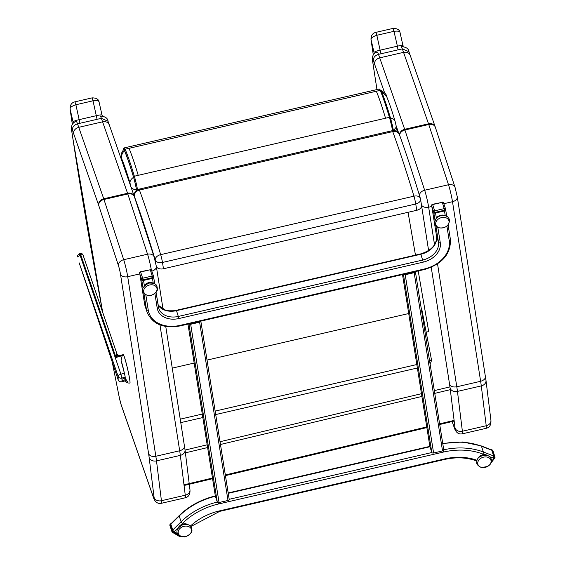 <?xml version="1.0" encoding="UTF-8"?>
<svg xmlns="http://www.w3.org/2000/svg" width="565" height="565" viewBox="0 0 565 565"><rect width="100%" height="100%" fill="white"/><g stroke="black" fill="none" stroke-linecap="round" stroke-linejoin="round"><path stroke-width="0.85" d="M116.651 354.432L115.995 357.497L119.978 356.282L119.787 355.837A14.57 1.052 78.3 0 0 119.759 355.781A3.065 2.627 53.8 0 1 116.694 354.283L116.651 354.432A3.065 2.528 -125.2 0 0 119.568 355.901L119.766 355.717A3.065 2.733 56.6 0 1 116.743 354.128L116.694 354.283M77.214 255.663L77.207 257.004L80.795 254.914L115.995 357.497L119.787 355.837A0.77 0.749 150.8 0 1 119.829 355.823A14.57 1.024 -101.6 0 0 119.766 355.717L120.352 355.336A3.065 3.058 -110.2 0 1 116.8 353.457M116.743 354.128L116.771 353.344C117.054 354.764 118.247 355.427 120.366 355.336L123.241 354.658A14.57 0.989 -103.2 0 0 123.234 354.665M119.766 355.717L120.352 355.336M79.432 253.763L80.166 253.537L80.795 254.914A2.302 0.805 -18.9 0 1 83.02 254.992L83.02 254.992A2.302 0.805 -18.9 0 1 83.034 255.069L116.729 353.245M125.6 379.398A2.578 0.791 -18.7 0 1 125.232 379.595A2.578 0.791 -18.7 0 1 121.991 380.337L121.962 379.398A2.578 0.791 -18.7 0 1 125.197 378.162L127.648 382.011L125.232 379.595L125.317 380.655L122.026 381.665L121.927 378.07A3.065 2.91 178.4 0 1 118.071 376.205A3.065 1.066 -18.9 0 1 120.924 374.207L80.061 255.133L79.439 253.763L77.172 255.818M125.218 377.067L124.385 373.147L120.924 374.207L121.927 378.07L125.218 377.067L125.197 378.162M121.991 380.337L121.962 379.398M129.901 383.035L129.872 383.042A14.57 0.989 -103.2 0 0 129.901 383.035A14.57 0.989 -103.2 0 0 130.035 382.244A14.57 0.989 -103.2 0 0 126.998 366.367A14.57 0.989 -103.2 0 0 123.241 354.658M118.226 379.948A3.065 0.812 -18.4 0 1 118.184 379.871A3.065 3.065 0 0 0 121.991 381.834L125.366 380.796C125.896 382.427 127.4 383.176 129.872 383.042A14.57 0.989 -103.2 0 0 127.867 370.202A14.57 0.989 -103.2 0 0 123.509 354.968L122.146 355.773L121.08 360.583L124.385 373.147M79.178 262.859L118.184 379.871A3.065 0.812 -18.4 0 1 118.17 379.793L79.178 262.859L118.071 376.205L118.17 379.793A3.065 2.91 -1.6 0 0 122.026 381.665L121.991 381.834M429.619 361.049A6.137 2.62 -10.8 0 0 431.272 358.74L421.568 308.095M136.575 190.313L136.504 189.897A10.813 0.855 -103 0 0 133.566 177.297C130.042 165.481 127.005 156.618 124.47 150.714A17.084 1.356 -103 0 0 123.58 149.527L121.171 153.765L120.924 158.186M381.467 91.466L386.439 96.05M393.452 130.543L396.058 127.386L396.157 125.889L397.16 131.659M130.974 186.944A9.202 5.283 -9.8 0 0 136.504 189.897M121.101 158.694A9.301 0.735 77 0 1 121.673 158.701A9.202 8.433 -23.5 0 1 124.47 150.714M408.057 212.299L415.466 255.112M418.206 270.953L428.694 331.57L426.18 332.156M102.124 115.133L102.124 115.218A3.065 2.896 -179.9 0 1 102.209 115.91L99.143 102.343C99.101 100.754 97.053 100.238 93.013 100.803L92.088 97.879L74.947 101.834M72.355 124.448A651.904 51.648 77 0 1 70.095 109.052A3.065 2.225 171.8 0 1 70.039 108.798L72.341 124.477M102.124 115.218C101.983 114.667 100.09 114.815 96.446 115.656L79.312 119.611C75.597 120.472 73.521 121.242 73.069 121.92L70.095 109.052C69.954 107.484 71.882 106.05 75.88 104.758L74.954 101.834C71.691 102.59 70.053 104.906 70.039 108.798M73.132 123.403A25.997 2.062 -103 0 1 73.069 121.92A3.065 2.896 0.1 0 0 73.584 122.958M403.078 45.659L403.071 45.744A3.065 2.896 -179.9 0 1 403.163 46.436L400.098 32.869C400.048 31.28 398.007 30.764 393.967 31.329L393.042 28.405L375.902 32.36C372.646 33.109 371.007 35.433 370.993 39.324L370.993 39.324A3.065 2.225 171.8 0 0 371.05 39.578C370.901 38.01 372.829 36.577 376.834 35.284L375.909 32.36M403.071 45.744C402.937 45.193 401.044 45.341 397.4 46.175L397.887 49.155M380.754 53.11L376.834 35.284L393.967 31.329L397.4 46.175L380.266 50.137C376.551 50.991 374.475 51.768 374.023 52.446A3.065 2.896 0.1 0 0 374.539 53.477M399.391 134.576A6.137 5.149 160 0 0 392.724 131.589A352.278 27.911 77 0 1 413.947 196.175A6.137 3.976 -16.9 0 1 420.353 198.364L420.353 198.364A6.137 3.976 -16.9 0 1 420.445 198.767A6.137 4.019 171 0 1 420.544 199.177A6.137 4.019 171 0 1 415.748 203.986L416.751 210.293A6.137 4.019 -9 0 0 421.547 205.483L420.544 199.177A6.137 6.137 0 0 0 420.353 198.364C412.789 173.427 405.804 152.162 399.391 134.576A6.137 6.137 0 0 0 392.251 130.699A6.137 0.487 77 0 1 392.724 131.589L139.442 190.059A6.137 5.149 160 0 0 134.392 196.521A346.147 27.424 77 0 1 155.248 259.985A6.137 3.976 -16.9 0 1 160.672 254.646A352.278 27.911 -103 0 0 139.442 190.059A6.137 0.487 -103 0 0 138.969 189.169A6.137 6.137 0 0 0 134.293 196.112L134.392 196.74M156.371 266.595A6.137 4.019 -9 0 0 163.476 268.763L416.751 210.293M184.367 445.467C184.783 447.932 183.222 449.698 179.684 450.764A36.81 2.917 77 0 1 180.334 455.376L185.263 495.215L161.428 500.717L156.498 460.878A36.81 2.917 -103 0 0 155.841 456.273L127.704 276.688A12.268 0.975 -103 0 0 123.7 259.709L103.96 199.48A12.268 0.975 -103 0 0 103.727 198.774L77.532 123.834C73.966 124.964 72.271 127.09 72.447 130.204L73.634 133.608C73.478 130.55 75.18 128.453 78.754 127.33L102.59 121.821L127.563 193.272A6.137 4.958 -19.3 0 1 134.195 196.161L108.014 121.235L101.375 118.332L102.59 121.821C106.262 121.284 108.522 122.457 109.391 125.352M159.959 324.896L179.684 450.764L155.841 456.273C152.147 456.873 149.739 456.026 148.609 453.723A30.68 2.429 77 0 1 149.153 457.565L154.083 497.398A6.137 0.487 77 0 1 153.532 497.61L121.087 404.526A6.137 0.487 77 0 1 119.342 397.704A733.193 58.089 77 0 1 112.294 362.214M102.71 312.374A733.193 58.089 77 0 1 72.638 136.97A733.193 58.089 77 0 1 71.847 131.652L71.741 131.179C70.872 125.55 72.398 122.337 76.317 121.539A15.34 1.215 -103 0 1 77.532 123.834L101.375 118.332A15.34 1.215 77 0 0 100.16 116.03C105.154 116.418 107.774 118.149 108.014 121.235M434.534 244.723L428.658 207.214A12.268 0.975 -103 0 0 424.654 190.236L404.914 130.007A12.268 0.975 -103 0 0 404.681 129.3L378.486 54.36C374.92 55.49 373.218 57.609 373.401 60.73L374.588 64.135C374.433 61.077 376.135 58.979 379.708 57.856L403.544 52.347L428.517 123.799A6.137 4.958 -19.3 0 1 435.149 126.687L408.961 51.761L402.322 48.858L403.544 52.347C407.21 51.803 409.477 52.983 410.345 55.879M485.321 375.993C485.738 378.458 484.177 380.224 480.631 381.29A36.81 2.917 77 0 1 481.288 385.902A6.137 4.866 -7.1 0 0 485.992 380.457L490.921 420.296A6.137 4.866 -7.1 0 1 486.218 425.742A12.268 0.975 77 0 1 486.204 428.312C489.657 427.465 491.232 424.795 490.921 420.296M450.107 388.091A6.137 4.866 172.9 0 0 457.452 391.404L481.288 385.902L486.218 425.742L462.382 431.243L457.452 391.404A36.81 2.917 -103 0 0 456.795 386.792C453.102 387.399 450.686 386.545 449.563 384.249A30.68 2.429 77 0 1 450.107 388.091L455.037 427.924A6.137 0.487 77 0 1 454.486 428.136L452.191 421.539M376.982 89.553A733.193 58.089 77 0 1 373.592 67.496A733.193 58.089 77 0 1 372.801 62.178L372.688 61.705C371.827 56.076 373.352 52.863 377.272 52.058A15.34 1.215 -103 0 1 378.486 54.36L402.322 48.858A15.34 1.215 77 0 0 401.108 46.556C406.108 46.944 408.728 48.675 408.961 51.761M139.802 273.933A1.533 1.003 -9 0 0 139.83 274.039L141.723 279.809L143.023 287.959M144.343 285.537L143.531 280.424L152.472 278.361L153.242 283.206M431.822 206.522A1.533 1.003 -9 0 0 431.844 206.628L433.743 212.398L435.036 220.548M436.357 218.125L435.544 213.012L444.486 210.95L445.255 215.795M173.9 531.488A1.151 0.424 -134.7 0 1 172.834 530.274L170.778 524.03A1.151 0.424 -134.7 0 1 170.8 523.698L170.178 524.306A1.151 0.424 45.3 0 0 170.164 524.638L172.212 530.888A1.151 0.424 45.3 0 0 173.286 532.096L173.9 531.488L177.89 533.819L174.175 531.644A1.533 0.558 -134.7 0 1 172.749 530.034L181.104 521.77A61.352 46.104 -18.2 0 1 217.32 502.052M215.406 496.282A61.352 46.104 161.8 0 0 179.211 516L170.856 524.271L172.749 530.034M170.856 524.271A1.533 0.558 -134.7 0 1 170.884 523.826L179.239 515.555A1.533 0.558 -134.7 0 0 179.211 516L181.104 521.77A1.533 0.558 -134.7 0 0 182.53 523.374L181.167 524.723M491.755 450.192L481.458 446.223A1.533 0.742 -69 0 0 481.175 445.891L491.479 449.853A1.533 0.742 111 0 1 491.755 450.192L493.648 455.955A1.533 0.742 111 0 1 493.139 458.01L493.344 457.742A1.151 0.558 111 0 0 493.732 456.195L491.677 449.952A1.151 0.558 111 0 0 491.465 449.698A1.151 0.558 111 0 0 491.169 449.733M229.199 499.262L200.829 321.132L229.171 499.156A1.533 1.003 171 0 1 229.199 499.262A1.533 1.003 171 0 1 227.999 500.463L219.058 502.525A1.533 1.003 171 0 1 217.25 501.911L215.357 496.141A1.533 1.003 171 0 1 215.329 496.035A1.533 1.003 171 0 1 215.322 495.929M200.822 321.139A1.533 1.003 171 0 1 199.614 322.212L190.673 324.275A1.533 1.003 171 0 1 188.978 323.872M199.918 321.344A0.664 0.431 171 0 1 199.438 321.669L190.497 323.731A0.664 0.431 171 0 1 189.882 323.66M443.737 449.733L415.374 271.61L443.716 449.634A1.533 1.003 171 0 1 443.737 449.733A1.533 1.003 171 0 1 442.536 450.934L433.602 453.003A1.533 1.003 171 0 1 431.794 452.381L429.894 446.611A1.533 1.003 171 0 1 429.873 446.512A1.533 1.003 171 0 1 429.866 446.407M415.36 271.61A1.533 1.003 171 0 1 414.152 272.69L405.218 274.752A1.533 1.003 171 0 1 403.523 274.343M414.456 271.822A0.664 0.431 171 0 1 413.976 272.139L405.034 274.202A0.664 0.431 171 0 1 404.427 274.131M431.738 206.232A1.151 0.756 -9 0 0 431.745 206.31A1.151 0.756 -9 0 0 431.766 206.387L433.821 212.638A1.151 0.756 -9 0 0 435.177 213.097L444.853 210.865A1.151 0.756 -9 0 0 445.757 209.961A1.151 0.756 -9 0 0 445.736 209.883L445.651 209.347M139.725 273.644A1.151 0.756 -9 0 0 139.732 273.721A1.151 0.756 -9 0 0 139.753 273.799L141.808 280.049A1.151 0.756 -9 0 0 143.164 280.508L152.84 278.277A1.151 0.756 -9 0 0 153.744 277.373A1.151 0.756 -9 0 0 153.722 277.295L153.638 276.758M445.206 215.781A5.841 4.386 161.8 0 0 435.989 218.81M437.48 226.932A6.837 5.134 161.8 0 0 448.765 223.373A6.837 5.134 161.8 0 0 440.877 217.786A6.837 5.134 161.8 0 0 437.48 226.932M153.193 283.192A5.841 4.386 161.8 0 0 148.651 282.67A5.841 4.386 161.8 0 0 143.976 286.222M149.548 285.007A6.837 5.134 161.8 0 0 145.014 293.984A6.837 5.134 161.8 0 0 156.512 291.328A6.837 5.134 161.8 0 0 149.548 285.007M487.242 455.341A5.841 4.386 161.8 0 0 486.324 454.924A5.841 4.386 161.8 0 0 478.025 458.37M487.828 457.283A6.837 5.134 161.8 0 0 477.722 463.081A6.837 5.134 161.8 0 0 487.673 466.393A6.837 5.134 161.8 0 0 487.828 457.283M187.679 524.497A5.841 4.386 161.8 0 0 183.138 523.974A5.841 4.386 161.8 0 0 178.462 527.526M184.035 526.305A6.837 5.134 161.8 0 0 179.501 535.281A6.837 5.134 161.8 0 0 190.998 532.633A6.837 5.134 161.8 0 0 184.035 526.305M427.719 322.036L427.069 322.191M454.105 420.402L439.619 423.856M426.752 426.928L225.329 474.974M212.468 478.039L183.978 484.834M454.182 421.066L439.718 424.513M426.858 427.585L225.435 475.631M212.567 478.696L184.063 485.497M125.176 377.568A10.77 0.735 76.8 0 1 125.331 378.677M123.509 354.968L119.829 355.823L119.978 356.282L122.146 355.773M121.08 360.583A10.77 0.735 76.8 0 1 124.293 372.829M172.276 368.112L194.155 363.062M207.037 360.089L408.7 313.533M416.822 364.538L215.159 411.094M202.277 414.067L180.277 419.145M393.395 130.55A11.314 0.897 -103 0 0 390.38 117.697A0.918 0.572 163.4 0 0 389.412 117.336L385.542 118.226C381.961 106.227 378.882 97.229 376.304 91.24L380.181 90.344L381.234 90.972L379.284 89.023A18.504 1.469 77 0 1 380.181 90.344C382.752 96.34 385.831 105.337 389.412 117.336A12.232 0.968 77 0 1 392.569 130.635M393.466 130.925L390.366 117.64A0.918 0.572 163.4 0 0 390.366 117.64C386.82 105.733 383.755 96.792 381.191 90.817M390.344 117.584C386.813 105.754 383.776 96.883 381.234 90.972M385.542 118.226L134.35 176.216A0.918 0.572 163.4 0 0 133.531 176.993A11.314 0.897 77 0 1 136.603 190.172L136.645 190.257M137.535 189.699A12.232 0.968 -103 0 0 134.35 176.216C130.769 164.217 127.69 155.22 125.112 149.231A18.504 1.469 -103 0 0 124.215 147.903L123.495 148.482L123.276 149.845M123.304 149.817A17.586 1.391 77 0 1 124.385 150.262L125.112 149.231L128.989 148.334C131.56 154.323 134.639 163.32 138.22 175.32M124.385 150.262C126.934 156.201 129.978 165.107 133.531 176.993M390.479 118.014A9.202 5.692 -16.6 0 1 395.09 121.291A9.202 5.692 -16.6 0 1 395.09 121.298L396.157 125.889M133.566 177.297A9.202 5.692 163.4 0 0 130.007 183.074L130.805 186.464M121.673 158.701C123.996 164.118 126.779 172.24 130.007 183.074M376.304 91.24L128.989 148.334M79.799 122.584L75.88 104.758L93.013 100.803L96.933 118.629M373.31 54.975A651.904 51.648 77 0 1 371.05 39.578L374.023 52.446A25.997 2.062 -103 0 0 374.087 53.929M413.947 196.175A6.137 0.487 77 0 1 415.748 203.986L162.473 262.457A6.137 0.487 -103 0 0 160.672 254.646L413.947 196.175M163.476 268.763L162.473 262.457A6.137 4.019 171 0 1 155.248 259.985L155.813 263.537M134.456 196.945L134.392 196.521A6.137 4.019 171 0 1 134.293 196.112M149.153 457.565A6.137 4.866 172.9 0 0 156.498 460.878L180.334 455.376A6.137 4.866 -7.1 0 0 185.038 449.931L189.204 483.591M154.083 497.398A6.137 4.866 172.9 0 0 161.428 500.717A12.268 0.975 -103 0 1 161.413 503.288L185.256 497.786A12.268 0.975 77 0 0 185.263 495.215A6.137 4.866 -7.1 0 0 189.967 489.77L189.282 484.247M73.634 133.608L98.607 205.067A6.137 4.958 160.7 0 1 103.727 198.774L127.563 193.272A12.268 0.975 77 0 1 127.803 193.979A6.137 4.591 -18.1 0 1 134.357 196.627L134.195 196.161A6.137 4.958 -19.3 0 1 134.272 196.408M98.607 205.067A6.137 0.487 77 0 1 98.727 205.42A6.137 4.591 161.9 0 1 103.96 199.48L127.803 193.979L147.543 254.208A6.137 4.591 -18.1 0 1 154.097 256.856L156.328 266.306L163.052 309.239M98.727 205.42L118.466 265.649A6.137 4.591 161.9 0 1 123.7 259.709L147.543 254.208A12.268 0.975 77 0 1 151.321 269.865M151.823 271.115A6.137 4.096 -8.9 0 0 156.328 266.306M72.638 136.97L71.741 131.179M119.272 397.365A6.137 2.069 -11.4 0 0 119.286 397.534L121.256 405.169L153.701 498.252A6.137 4.944 -19.2 0 1 153.532 497.61M139.781 273.898L127.704 276.688A6.137 4.096 171.1 0 1 120.465 274.138L148.609 453.723M118.466 265.649A6.137 0.487 77 0 1 120.465 274.138M112.237 362.052L119.286 397.534A6.137 2.069 -11.4 0 0 119.342 397.704M121.256 405.169A6.137 4.944 -19.2 0 1 121.087 404.526M71.847 131.652A9.202 0.727 77 0 1 72.447 130.204M399.504 134.88A6.137 4.958 160.7 0 1 404.681 129.3L428.517 123.799A12.268 0.975 77 0 1 428.757 124.505A6.137 4.591 -18.1 0 1 435.304 127.153L435.149 126.687A6.137 4.958 -19.3 0 1 435.227 126.934M399.639 135.254A6.137 4.591 161.9 0 1 404.914 130.007L428.757 124.505L448.497 184.734A6.137 4.591 -18.1 0 1 455.051 187.382L457.276 196.832L485.992 380.457M419.4 195.215A6.137 4.591 161.9 0 1 424.654 190.236L448.497 184.734A12.268 0.975 77 0 1 452.494 201.705A6.137 4.096 -8.9 0 0 457.276 196.832M443.836 203.711L452.494 201.705L480.631 381.29L456.795 386.792L437.536 263.869M486.204 428.312L462.368 433.814A12.268 0.975 -103 0 0 462.382 431.243A6.137 4.866 172.9 0 1 455.037 427.924M373.592 67.496L372.688 61.705M452.134 421.554L454.656 428.779A6.137 4.944 -19.2 0 1 454.486 428.136M431.801 206.486L428.658 207.214A6.137 4.096 171.1 0 1 421.419 204.664L428.609 250.556M431.236 267.287L449.563 384.249M421.32 204.05A6.137 0.487 77 0 1 421.419 204.664M374.588 64.135L384.709 93.105M396.15 125.833L398.777 133.34M372.801 62.178A9.202 0.727 77 0 1 373.401 60.73M139.83 274.039L144.569 303.793A30.68 23.052 161.8 0 0 145.219 306.491L147.119 312.261A30.68 23.052 -18.2 0 1 146.462 309.564L143.856 293.164M139.816 273.99L144.541 303.695A1.533 1.003 171 0 0 144.569 303.793L146.462 309.564A1.533 1.003 171 0 0 148.27 310.185A29.147 21.901 161.8 0 0 180.037 325.391L424.379 268.989A29.147 21.901 161.8 0 0 449.224 240.711L446.88 226M153.729 277.592L154.732 283.863L153.737 277.57M158.419 307.007A18.405 13.828 161.8 0 0 158.772 308.434L156.06 292.183L158.384 306.816A1.533 1.003 -9 0 1 158.412 306.915A1.533 1.003 -9 0 1 157.211 308.116L154.867 293.412M158.772 308.434A18.405 13.828 161.8 0 0 178.448 316.421L422.79 260.013A18.405 13.828 161.8 0 0 438.475 242.152L435.869 225.76M431.844 206.628L436.583 236.382A18.405 13.828 -18.2 0 1 420.89 254.243L176.555 310.651A18.405 13.828 -18.2 0 1 158.143 305.241M437.818 227.292L440.283 242.773A19.937 14.98 -18.2 0 1 423.284 262.118L420.727 253.897L176.393 310.298L178.95 318.526A19.937 14.98 -18.2 0 1 157.211 308.116M431.83 206.578L436.554 236.283A1.533 1.003 171 0 0 436.583 236.382L438.475 242.152A1.533 1.003 171 0 0 440.283 242.773M445.743 210.18L446.745 216.452L445.75 210.159M448.066 224.785L450.397 239.405A1.533 1.003 -9 0 1 450.425 239.504A1.533 1.003 -9 0 1 449.224 240.711M145.805 294.704L148.27 310.185M423.284 262.118L178.95 318.526M420.727 253.897C431.596 250.436 436.872 244.56 436.554 236.283A1.533 1.003 171 0 1 436.547 236.177M180.037 325.391L180.073 325.927C163.553 328.781 152.571 324.225 147.119 312.261M424.379 268.989L424.407 269.519L180.073 325.927M145.219 306.491L144.541 303.695A1.533 1.003 171 0 1 144.534 303.589M229.199 499.305L431.858 452.523M429.944 446.753L228.253 493.316M443.744 449.782A61.352 46.104 -18.2 0 1 483.35 451.993L493.648 455.955M442.791 443.808A61.352 46.104 161.8 0 1 481.458 446.223L483.35 451.993A1.533 0.742 -69 0 1 482.835 454.048A59.819 44.946 161.8 0 0 443.412 452.071L218.549 503.98A59.819 44.946 161.8 0 0 182.53 523.374M190.391 526.079A50.617 38.032 -18.2 0 1 219.644 510.852L444.507 458.942A50.617 38.032 -18.2 0 1 477.008 460.291M493.139 458.01L489.714 456.697M484.325 454.62L482.835 454.048M178.568 527.293L174.175 531.644M219.644 510.852L219.672 511.382L190.801 526.545M444.507 458.942L444.535 459.472L219.672 511.382M443.412 452.071L443.122 450.708M218.549 503.98L218.245 502.568M227.999 500.463L199.614 322.212M219.058 502.525L190.673 324.275M217.25 501.911L188.908 323.886M215.357 496.141L187.961 324.105L215.329 496.035M442.536 450.934L414.152 272.69M433.602 453.003L405.218 274.752M431.794 452.381L403.445 274.357M429.894 446.611L402.506 274.576L429.873 446.512M444.853 210.865L442.317 202.341L432.642 204.572L434.69 210.823L444.373 208.584A1.151 0.869 -18.2 0 1 445.63 209.191A1.151 0.756 171 0 1 445.644 209.262A1.151 0.756 171 0 1 444.747 210.173L435.064 212.405A1.151 0.756 171 0 1 433.708 211.939L431.766 206.387M431.745 206.31L431.639 205.618A1.151 1.151 0 0 1 432.515 204.311L432.642 204.572A1.151 0.869 -18.2 0 0 431.653 205.695A1.151 0.756 171 0 1 431.639 205.618A1.151 0.756 171 0 1 431.794 205.137M435.177 213.097L434.69 210.823A1.151 0.869 -18.2 0 0 433.708 211.939L433.821 212.638M432.515 204.311L442.317 202.341A1.151 0.869 -18.2 0 1 443.574 202.941L445.559 208.994M152.84 278.277L150.304 269.752L140.621 271.984L142.677 278.234L152.352 275.995A1.151 0.869 -18.2 0 1 153.609 276.596A1.151 0.756 171 0 1 153.631 276.673A1.151 0.756 171 0 1 152.727 277.577L143.051 279.816A1.151 0.756 171 0 1 141.695 279.35L139.753 273.799M139.732 273.721L139.626 273.029A1.151 1.151 0 0 1 140.501 271.723L140.621 271.984A1.151 0.869 -18.2 0 0 139.64 273.107A1.151 0.756 171 0 1 139.626 273.029A1.151 0.756 171 0 1 139.774 272.542M143.164 280.508L142.677 278.234A1.151 0.869 -18.2 0 0 141.695 279.35L141.808 280.049M140.501 271.723L150.304 269.752A1.151 0.869 -18.2 0 1 151.561 270.353L153.546 276.398M491.366 461.654L494.107 458.031A1.151 0.558 -69 0 0 494.488 456.492L492.44 450.241L491.677 449.952M493.732 456.195L494.488 456.492A1.151 0.869 -18.2 0 1 494.961 456.951L492.913 450.708A1.151 0.869 -18.2 0 0 492.44 450.241A1.151 0.558 -69 0 0 492.228 449.987L491.465 449.698M494.806 457.671A1.151 0.516 -142.9 0 1 494.785 458.01A1.151 0.516 -142.9 0 1 494.107 458.031L493.344 457.742M170.178 524.306A1.151 1.151 0 0 0 169.895 525.485A1.151 0.869 -18.2 0 1 170.164 524.638L170.778 524.03M169.895 525.485L171.951 531.736A1.151 0.869 -18.2 0 0 172.283 532.131A1.151 0.636 -59.7 0 0 172.459 532.371A1.151 0.636 -59.7 0 0 173.286 532.096L180.616 536.157M179.465 536.333A1.151 0.636 -59.7 0 0 179.649 536.573A1.151 0.636 -59.7 0 0 180.468 536.298A1.151 0.424 45.3 0 0 181.04 536.397L181.097 536.34M181.04 536.397A1.151 1.151 0 0 1 179.649 536.573L172.459 532.371A1.151 1.151 0 0 1 171.951 531.736A1.151 0.869 -18.2 0 1 172.212 530.888L172.834 530.274M449.952 386.884L434.323 390.613M421.462 393.678L220.032 441.724M207.171 444.796L185.059 450.072M450.298 389.659L434.76 393.367M421.9 396.439L220.477 444.486M207.609 447.551L185.398 452.848M80.166 253.537A2.302 2.302 0 0 1 83.02 254.992L116.771 353.344M430.043 363.719A6.137 6.137 0 0 0 431.272 358.74M180.821 422.613L202.828 417.535M215.71 414.562L417.373 368.006M379.284 89.023L124.215 147.903M380.563 90.202C384.709 92.717 386.637 94.602 386.368 95.873M386.375 95.902C388.911 101.82 391.813 110.288 395.09 121.298M99.115 102.117C98.706 99.278 96.361 97.865 92.088 97.879M373.296 55.003L370.993 39.324M400.069 32.643C399.66 29.804 397.315 28.391 393.042 28.405M392.251 130.699L138.969 189.169M165.75 326.464L185.038 449.931M185.256 497.786C188.703 496.939 190.278 494.269 189.967 489.77M134.357 196.627L154.097 256.856M161.413 503.288C157.925 503.994 155.354 502.313 153.701 498.252M72.532 136.504L102.661 312.219M435.304 127.153L455.051 187.382M462.368 433.814C458.879 434.52 456.308 432.839 454.656 428.779M373.486 67.03L376.954 89.56M176.393 310.298L165.559 310.178L158.129 305.185M424.407 269.519C442.162 264.109 450.835 254.102 450.425 239.504L448.073 224.771M444.535 459.472C456.308 456.866 467.128 457.403 477.001 461.082M481.175 445.891L462.756 441.978L442.734 443.44M429.852 446.385L228.189 492.941M215.992 495.759C201.507 499.22 189.261 505.823 179.239 515.555M442.197 202.079A1.151 1.151 0 0 1 443.546 202.842L445.601 209.085A1.151 1.151 0 0 1 445.644 209.262L445.757 209.961M150.177 269.484A1.151 1.151 0 0 1 151.533 270.254L153.588 276.497A1.151 1.151 0 0 1 153.631 276.673L153.744 277.373M490.773 463.307L494.785 458.01A1.151 1.151 0 0 0 494.961 456.951M492.913 450.708A1.151 1.151 0 0 0 492.228 449.987M436.985 226.798C434.513 225.456 434.118 222.885 435.784 219.093C438.61 214.199 447.48 215.117 448.2 217.673C449.775 219.058 449.832 221.296 448.349 224.397C445.05 229.581 436.837 227.836 436.985 226.798M148.941 283.107C157.543 282.761 156.858 286.208 157.402 288.87C158.313 291.71 151.081 296.434 149.322 295.453C144.986 295.742 136.483 289.697 148.941 283.107M487.468 455.404C490.208 456.598 491.536 458.462 491.451 460.998C491.034 465.334 487.447 467.403 480.688 467.191C477.623 465.609 476.302 463.773 476.74 461.676C477.171 457.325 480.744 455.235 487.468 455.404M183.427 524.405C192.029 524.059 191.344 527.512 191.888 530.168C192.799 533.007 185.567 537.732 183.809 536.75C179.472 537.04 170.969 530.994 183.427 524.405"/></g></svg>
